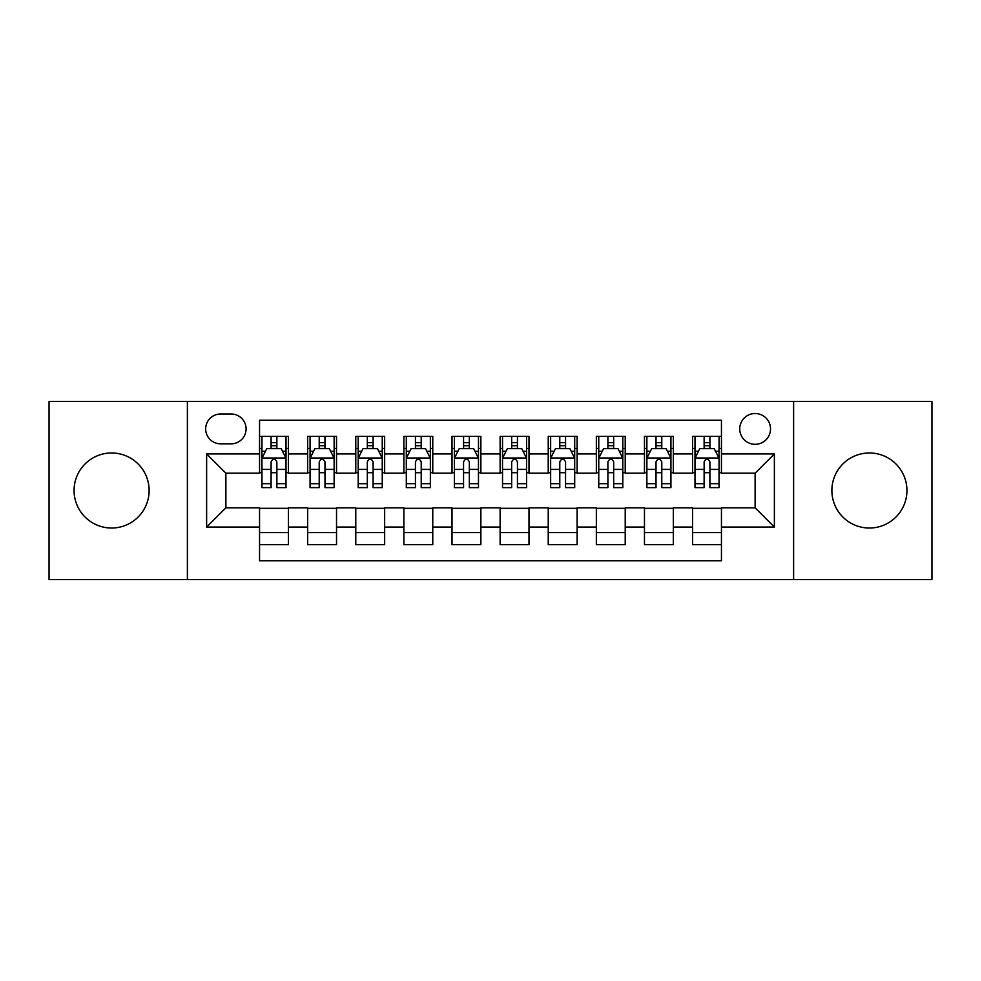 <?xml version="1.0" encoding="UTF-8"?>
<svg xmlns="http://www.w3.org/2000/svg" width="981" height="981" viewBox="0 0 981 981"><rect width="100%" height="100%" fill="white"/><g stroke="black" fill="none" stroke-linecap="round" stroke-linejoin="round"><path stroke-width="1.47" d="M869.399 452.977A37.523 37.523 0 0 0 831.876 490.5A37.523 37.523 0 0 0 869.399 528.023A37.523 37.523 0 0 0 906.935 490.5A37.523 37.523 0 0 0 869.399 452.977M111.601 452.977A37.523 37.523 0 0 0 74.066 490.5A37.523 37.523 0 0 0 111.601 528.023A37.523 37.523 0 0 0 149.124 490.5A37.523 37.523 0 0 0 111.601 452.977M755.125 413.516A15.402 15.402 0 0 0 739.735 428.918A15.402 15.402 0 0 0 755.125 444.307A15.402 15.402 0 0 0 770.526 428.918A15.402 15.402 0 0 0 755.125 413.516M793.617 579.513L931.95 579.513L931.95 401.487L793.617 401.487L793.617 579.513L187.383 579.513L187.383 401.487L49.05 401.487L49.05 579.513L187.383 579.513M721.452 436.373L692.586 436.373L692.586 453.933L673.334 453.933L673.334 473.173L692.586 473.173L692.586 453.933M673.334 453.933L673.334 436.373L644.468 436.373L644.468 453.933L625.216 453.933L625.216 473.173L644.468 473.173L644.468 453.933M625.216 453.933L625.216 436.373L596.35 436.373L596.35 453.933L577.11 453.933L577.11 473.173L596.35 473.173L596.35 453.933M577.11 453.933L577.11 436.373L548.232 436.373L548.232 453.933L528.992 453.933L528.992 473.173L548.232 473.173L548.232 453.933M528.992 453.933L528.992 436.373L500.126 436.373L500.126 453.933L480.874 453.933L480.874 473.173L500.126 473.173L500.126 453.933M480.874 453.933L480.874 436.373L452.008 436.373L452.008 453.933L432.768 453.933L432.768 473.173L452.008 473.173L452.008 453.933M432.768 453.933L432.768 436.373L403.89 436.373L403.89 453.933L384.65 453.933L384.65 473.173L403.89 473.173L403.89 453.933M384.65 453.933L384.65 436.373L355.784 436.373L355.784 453.933L336.532 453.933L336.532 473.173L355.784 473.173L355.784 453.933M336.532 453.933L336.532 436.373L307.666 436.373L307.666 473.173L288.414 473.173L288.414 436.373L259.548 436.373M259.548 544.627L288.414 544.627L288.414 507.827L307.666 507.827L307.666 544.627L336.532 544.627L336.532 507.827L355.784 507.827L355.784 527.067L336.532 527.067M355.784 527.067L355.784 544.627L384.65 544.627L384.65 507.827L403.89 507.827L403.89 527.067L384.65 527.067M403.89 527.067L403.89 544.627L432.768 544.627L432.768 507.827L452.008 507.827L452.008 527.067L432.768 527.067M452.008 527.067L452.008 544.627L480.874 544.627L480.874 507.827L500.126 507.827L500.126 527.067L480.874 527.067M500.126 527.067L500.126 544.627L528.992 544.627L528.992 507.827L548.232 507.827L548.232 527.067L528.992 527.067M548.232 527.067L548.232 544.627L577.11 544.627L577.11 507.827L596.35 507.827L596.35 527.067L577.11 527.067M596.35 527.067L596.35 544.627L625.216 544.627L625.216 507.827L644.468 507.827L644.468 527.067L625.216 527.067M644.468 527.067L644.468 544.627L673.334 544.627L673.334 507.827L692.586 507.827L692.586 527.067L673.334 527.067M220.578 443.829L231.16 443.829A14.911 14.911 0 0 0 246.084 428.918A14.911 14.911 0 0 0 231.16 413.994L220.578 413.994A14.911 14.911 0 0 0 205.667 428.918A14.911 14.911 0 0 0 220.578 443.829M793.617 401.487L187.383 401.487M721.452 453.933L721.452 420.248L259.548 420.248L259.548 473.173L225.875 473.173L225.875 507.827L259.548 507.827L259.548 560.752L721.452 560.752L721.452 507.827L755.125 507.827L755.125 473.173L721.452 473.173L721.452 453.933L774.377 453.933L774.377 527.067L721.452 527.067M259.548 527.067L206.623 527.067L206.623 453.933L259.548 453.933M692.586 527.067L692.586 544.627L721.452 544.627M259.548 448.403L261.952 448.403M271.099 448.403L276.875 448.403M286.011 448.403L288.414 448.403M259.548 472.695L261.952 472.695M271.099 472.695L276.875 472.695M286.011 472.695L288.414 472.695M259.548 508.305L288.414 508.305M259.548 532.597L288.414 532.597M307.666 472.695L310.07 472.695M319.217 472.695L324.981 472.695M334.129 472.695L336.532 472.695M307.666 448.403L310.07 448.403M319.217 448.403L324.981 448.403M334.129 448.403L336.532 448.403M307.666 508.305L336.532 508.305M307.666 532.597L336.532 532.597M355.784 508.305L384.65 508.305M355.784 532.597L384.65 532.597M355.784 448.403L358.188 448.403M367.323 448.403L373.099 448.403M382.247 448.403L384.65 448.403M355.784 472.695L358.188 472.695M367.323 472.695L373.099 472.695M382.247 472.695L384.65 472.695M403.89 508.305L432.768 508.305M403.89 532.597L432.768 532.597M403.89 448.403L406.306 448.403M415.441 448.403L421.217 448.403M430.352 448.403L432.768 448.403M403.89 472.695L406.306 472.695M415.441 472.695L421.217 472.695M430.352 472.695L432.768 472.695M452.008 508.305L480.874 508.305M452.008 532.597L480.874 532.597M452.008 448.403L454.411 448.403M463.559 448.403L469.335 448.403M478.47 448.403L480.874 448.403M452.008 472.695L454.411 472.695M463.559 472.695L469.335 472.695M478.47 472.695L480.874 472.695M500.126 508.305L528.992 508.305M500.126 532.597L528.992 532.597M500.126 448.403L502.53 448.403M511.665 448.403L517.441 448.403M526.589 448.403L528.992 448.403M500.126 472.695L502.53 472.695M511.665 472.695L517.441 472.695M526.589 472.695L528.992 472.695M548.232 508.305L577.11 508.305M548.232 532.597L577.11 532.597M548.232 448.403L550.648 448.403M559.783 448.403L565.559 448.403M574.694 448.403L577.11 448.403M548.232 472.695L550.648 472.695M559.783 472.695L565.559 472.695M574.694 472.695L577.11 472.695M596.35 508.305L625.216 508.305M596.35 532.597L625.216 532.597M596.35 448.403L598.753 448.403M607.901 448.403L613.677 448.403M622.812 448.403L625.216 448.403M596.35 472.695L598.753 472.695M607.901 472.695L613.677 472.695M622.812 472.695L625.216 472.695M644.468 508.305L673.334 508.305M644.468 532.597L673.334 532.597M644.468 448.403L646.871 448.403M656.019 448.403L661.783 448.403M670.93 448.403L673.334 448.403M644.468 472.695L646.871 472.695M656.019 472.695L661.783 472.695M670.93 472.695L673.334 472.695M692.586 508.305L721.452 508.305M692.586 532.597L721.452 532.597M692.586 448.403L694.989 448.403M704.125 448.403L709.901 448.403M719.048 448.403L721.452 448.403M692.586 472.695L694.989 472.695M704.125 472.695L709.901 472.695M719.048 472.695L721.452 472.695M225.875 473.173L206.623 453.933M225.875 507.827L206.623 527.067M774.377 453.933L755.125 473.173M774.377 527.067L755.125 507.827M276.875 442.627L271.099 442.627M286.011 483.694L276.875 483.694L276.875 487.618L286.011 487.618L286.011 458.262L281.204 448.636L266.771 448.636L261.952 458.262L261.952 487.618L271.099 487.618L271.099 483.694L261.952 483.694M261.952 458.262L261.952 436.373M286.011 458.262L286.011 436.373M271.099 448.636L271.099 436.373M276.875 436.373L276.875 448.636M276.875 483.694L276.875 461.867C274.95 458.164 273.025 458.164 271.099 461.867L271.099 483.694M324.981 442.627L319.217 442.627M334.129 483.694L324.981 483.694L324.981 487.618L334.129 487.618L334.129 458.262L329.322 448.636L314.876 448.636L310.07 458.262L310.07 487.618L319.217 487.618L319.217 483.694L310.07 483.694M310.07 458.262L310.07 436.373M334.129 458.262L334.129 436.373M319.217 448.636L319.217 436.373M324.981 436.373L324.981 448.636M324.981 483.694L324.981 461.867C323.068 458.164 321.143 458.164 319.217 461.867L319.217 483.694M373.099 442.627L367.323 442.627M382.247 483.694L373.099 483.694L373.099 487.618L382.247 487.618L382.247 458.262L377.427 448.636L362.995 448.636L358.188 458.262L358.188 487.618L367.323 487.618L367.323 483.694L358.188 483.694M358.188 458.262L358.188 436.373M382.247 458.262L382.247 436.373M367.323 448.636L367.323 436.373M373.099 436.373L373.099 448.636M373.099 483.694L373.099 461.867C371.174 458.164 369.248 458.164 367.323 461.867L367.323 483.694M421.217 442.627L415.441 442.627M430.352 483.694L421.217 483.694L421.217 487.618L430.352 487.618L430.352 458.262L425.546 448.636L411.113 448.636L406.306 458.262L406.306 487.618L415.441 487.618L415.441 483.694L406.306 483.694M406.306 458.262L406.306 436.373M430.352 458.262L430.352 436.373M415.441 448.636L415.441 436.373M421.217 436.373L421.217 448.636M421.217 483.694L421.217 461.867C419.292 458.164 417.366 458.164 415.441 461.867L415.441 483.694M469.335 442.627L463.559 442.627M478.47 483.694L469.335 483.694L469.335 487.618L478.47 487.618L478.47 458.262L473.664 448.636L459.231 448.636L454.411 458.262L454.411 487.618L463.559 487.618L463.559 483.694L454.411 483.694M454.411 458.262L454.411 436.373M478.47 458.262L478.47 436.373M463.559 448.636L463.559 436.373M469.335 436.373L469.335 448.636M469.335 483.694L469.335 461.867C467.41 458.164 465.485 458.164 463.559 461.867L463.559 483.694M517.441 442.627L511.665 442.627M526.589 483.694L517.441 483.694L517.441 487.618L526.589 487.618L526.589 458.262L521.769 448.636L507.336 448.636L502.53 458.262L502.53 487.618L511.665 487.618L511.665 483.694L502.53 483.694M502.53 458.262L502.53 436.373M526.589 458.262L526.589 436.373M511.665 448.636L511.665 436.373M517.441 436.373L517.441 448.636M517.441 483.694L517.441 461.867C515.528 458.164 513.603 458.164 511.665 461.867L511.665 483.694M565.559 442.627L559.783 442.627M574.694 483.694L565.559 483.694L565.559 487.618L574.694 487.618L574.694 458.262L569.887 448.636L555.454 448.636L550.648 458.262L550.648 487.618L559.783 487.618L559.783 483.694L550.648 483.694M550.648 458.262L550.648 436.373M574.694 458.262L574.694 436.373M559.783 448.636L559.783 436.373M565.559 436.373L565.559 448.636M565.559 483.694L565.559 461.867C563.634 458.164 561.708 458.164 559.783 461.867L559.783 483.694M613.677 442.627L607.901 442.627M622.812 483.694L613.677 483.694L613.677 487.618L622.812 487.618L622.812 458.262L618.005 448.636L603.573 448.636L598.753 458.262L598.753 487.618L607.901 487.618L607.901 483.694L598.753 483.694M598.753 458.262L598.753 436.373M622.812 458.262L622.812 436.373M607.901 448.636L607.901 436.373M613.677 436.373L613.677 448.636M613.677 483.694L613.677 461.867C611.752 458.164 609.826 458.164 607.901 461.867L607.901 483.694M661.783 442.627L656.019 442.627M670.93 483.694L661.783 483.694L661.783 487.618L670.93 487.618L670.93 458.262L666.124 448.636L651.678 448.636L646.871 458.262L646.871 487.618L656.019 487.618L656.019 483.694L646.871 483.694M646.871 458.262L646.871 436.373M670.93 458.262L670.93 436.373M656.019 448.636L656.019 436.373M661.783 436.373L661.783 448.636M661.783 483.694L661.783 461.867C659.87 458.164 657.944 458.164 656.019 461.867L656.019 483.694M709.901 442.627L704.125 442.627M719.048 483.694L709.901 483.694L709.901 487.618L719.048 487.618L719.048 458.262L714.229 448.636L699.796 448.636L694.989 458.262L694.989 487.618L704.125 487.618L704.125 483.694L694.989 483.694M694.989 458.262L694.989 436.373M719.048 458.262L719.048 436.373M704.125 448.636L704.125 436.373M709.901 436.373L709.901 448.636M709.901 483.694L709.901 461.867C707.975 458.164 706.05 458.164 704.125 461.867L704.125 483.694M307.666 527.067L288.414 527.067M307.666 453.933L288.414 453.933M285.888 458.017L262.074 458.017M261.952 451.285L265.446 451.285M282.528 451.285L286.011 451.285M271.099 469.421L261.952 469.421M286.011 469.421L276.875 469.421M276.875 445.693L271.099 445.693M334.006 458.017L310.192 458.017M310.07 451.285L313.564 451.285M330.646 451.285L334.129 451.285M319.217 469.421L310.07 469.421M334.129 469.421L324.981 469.421M324.981 445.693L319.217 445.693M382.124 458.017L358.31 458.017M358.188 451.285L361.67 451.285M378.752 451.285L382.247 451.285M367.323 469.421L358.188 469.421M382.247 469.421L373.099 469.421M373.099 445.693L367.323 445.693M430.242 458.017L406.416 458.017M406.306 451.285L409.788 451.285M426.87 451.285L430.352 451.285M415.441 469.421L406.306 469.421M430.352 469.421L421.217 469.421M421.217 445.693L415.441 445.693M478.348 458.017L454.534 458.017M454.411 451.285L457.906 451.285M474.988 451.285L478.47 451.285M463.559 469.421L454.411 469.421M478.47 469.421L469.335 469.421M469.335 445.693L463.559 445.693M526.466 458.017L502.652 458.017M502.53 451.285L506.012 451.285M523.094 451.285L526.589 451.285M511.665 469.421L502.53 469.421M526.589 469.421L517.441 469.421M517.441 445.693L511.665 445.693M574.584 458.017L550.758 458.017M550.648 451.285L554.13 451.285M571.212 451.285L574.694 451.285M559.783 469.421L550.648 469.421M574.694 469.421L565.559 469.421M565.559 445.693L559.783 445.693M622.69 458.017L598.876 458.017M598.753 451.285L602.248 451.285M619.33 451.285L622.812 451.285M607.901 469.421L598.753 469.421M622.812 469.421L613.677 469.421M613.677 445.693L607.901 445.693M670.808 458.017L646.994 458.017M646.871 451.285L650.354 451.285M667.436 451.285L670.93 451.285M656.019 469.421L646.871 469.421M670.93 469.421L661.783 469.421M661.783 445.693L656.019 445.693M718.926 458.017L695.112 458.017M694.989 451.285L698.472 451.285M715.554 451.285L719.048 451.285M704.125 469.421L694.989 469.421M719.048 469.421L709.901 469.421M709.901 445.693L704.125 445.693"/></g></svg>
